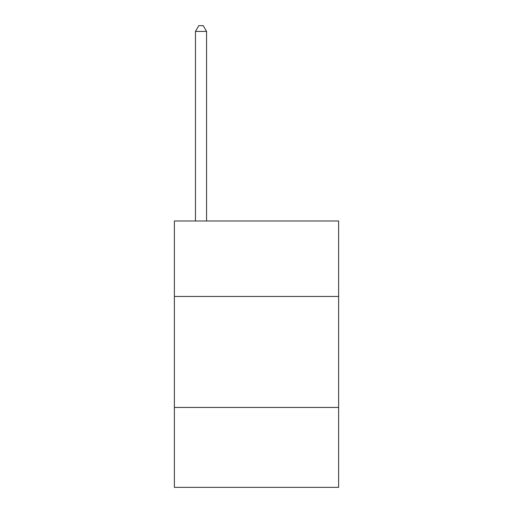 <?xml version="1.0" encoding="UTF-8"?>
<svg xmlns="http://www.w3.org/2000/svg" width="513" height="513" viewBox="0 0 513 513"><rect width="100%" height="100%" fill="white"/><g stroke="black" fill="none" stroke-linecap="round" stroke-linejoin="round"><path stroke-width="0.77" d="M338.631 296.456L338.631 220.988L174.369 220.988L174.369 296.456L338.631 296.456L338.631 487.35L174.369 487.35L174.369 296.456M338.631 407.437L174.369 407.437M206.559 220.988L206.559 31.421L195.459 31.421L195.459 220.988M195.459 31.421L198.787 25.65L203.225 25.65L206.559 31.421"/></g></svg>
